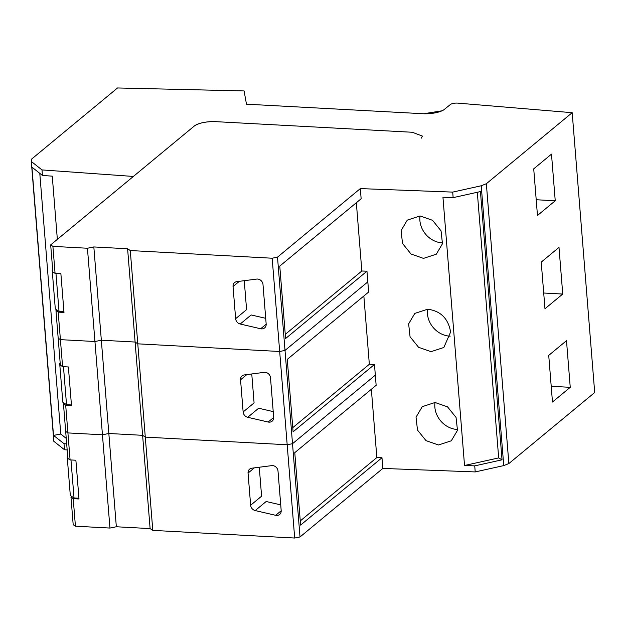 <?xml version="1.0" encoding="UTF-8"?>
<svg xmlns="http://www.w3.org/2000/svg" width="626" height="626" viewBox="0 0 626 626"><rect width="100%" height="100%" fill="white"/><g stroke="black" fill="none" stroke-linecap="round" stroke-linejoin="round"><path stroke-width="0.94" d="M366.969 271.199L285.597 338.541L279.767 266.105L361.139 198.763L360.326 188.598L452.7 192.104L481.222 185.773L486.347 183.723L508.86 463.553L503.742 465.603L475.212 471.926L382.838 468.428L381.977 457.747L300.605 525.089L294.776 452.653L376.148 385.311L374.473 364.473L293.101 431.815L287.271 359.379L368.644 292.037L366.969 271.199L361.836 271.003L356.343 202.73M71.818 496.496L70.981 497.185L73.187 524.705L75.425 526.192L73.211 498.672L79.001 498.985L75.887 460.235L70.089 459.922L67.858 458.435L65.683 431.431L67.913 432.918L65.707 405.398L71.497 405.711L68.383 366.961L62.584 366.648L60.354 365.161L58.179 338.157L60.409 339.644L58.195 312.124L63.993 312.437L60.878 273.687L55.08 273.374L52.85 271.887L50.675 244.883L194.381 125.959C199.045 122.892 206.15 121.452 215.704 121.647L412.284 132.266L422.425 136.085L412.284 132.266L215.704 121.647A16.393 5.039 -4.6 0 0 195.508 125.184A16.393 5.039 -4.6 0 0 194.381 125.959L133.369 176.446L41.989 169.92L42.435 175.452L52.263 176.156L57.349 239.359M66.685 443.889L64.016 443.693L64.509 449.75L53.813 441.291L31.3 161.469L41.989 169.92M67.178 449.938L64.509 449.75M452.7 192.104L453.146 197.636L442.95 197.245L464.531 465.486L498.679 457.919L477.309 192.276M374.473 364.473L369.34 364.277L363.847 296.004M381.977 457.747L376.844 457.551L371.351 389.278M475.212 471.926L474.727 465.877L464.531 465.486M450.219 329.996C447.433 317.695 439.906 310.77 427.621 309.221L414.819 313.399L408.637 323.861L410.061 336.749L418.575 347.305L431.032 351.663L443.834 347.485L450.415 332.484L450.219 329.996M435.062 402.495L422.245 406.681L416.047 417.151L417.479 430.054L426.001 440.626L438.482 444.992L451.299 440.806L457.489 430.328L456.057 417.432L447.535 406.853L435.062 402.495M420.077 215.947L407.276 220.125L401.094 230.587L402.518 243.467L411.032 254.031L423.489 258.389L436.291 254.203L442.472 243.749L441.048 230.861L432.535 220.305L420.077 215.947M422.425 136.085L421.204 138.213L422.425 136.085M360.326 188.598L277.506 257.137L272.169 258.217L130.278 250.549L127.602 248.765L93.83 246.941L87.437 248.24L52.905 246.37L50.675 244.883M31.3 161.469L31.457 159.207L117.547 87.961L244.093 90.934L246.472 104.182L423.019 113.721A16.393 5.039 -4.6 0 0 444.288 109.448L450.376 104.526A5.462 1.682 -4.6 0 1 457.465 103.102A5.462 1.682 -4.6 0 1 457.856 103.134L572.187 112.688L594.7 392.51L508.86 463.553M486.347 183.723L572.187 112.688M42.435 175.452L31.926 167.142L53.507 435.383L64.016 443.693M39.79 173.363L60.769 434.053L66.246 438.388M53.507 435.383L60.769 434.053M474.727 465.877L502.029 459.82L498.679 457.919M502.029 459.82L480.439 191.579L453.146 197.636M503.742 465.603L481.222 185.773M427.558 309.221A22.38 19.492 -129.6 0 0 446.182 335.63A22.38 19.492 -129.6 0 0 449.233 336.107A22.38 19.492 -129.6 0 0 449.789 336.146A22.38 19.492 -129.6 0 0 450.172 336.162M434.976 402.487A22.403 19.523 -129.6 0 0 434.851 407.103A22.403 19.523 -129.6 0 0 453.693 428.974A22.403 19.523 -129.6 0 0 456.745 429.444A22.403 19.523 -129.6 0 0 457.23 429.475A22.403 19.523 -129.6 0 0 457.637 429.491M420.015 215.939A22.38 19.492 -129.6 0 0 438.677 242.364A22.38 19.492 -129.6 0 0 441.729 242.833A22.38 19.492 -129.6 0 0 442.246 242.872A22.38 19.492 -129.6 0 0 442.629 242.888M423.669 113.752L442.019 110.802M555.239 200.774L551.49 154.137L533.72 168.84L537.468 215.477L555.239 200.774L536.208 199.741M570.247 387.322L566.499 340.685L548.728 355.388L552.476 402.025L570.247 387.322L551.216 386.289M562.743 294.048L558.995 247.411L541.224 262.114L544.972 308.751L562.743 294.048L543.712 293.015M55.964 273.421L59.024 311.419L63.93 311.678M59.024 311.419L55.307 308.947L52.193 270.221L52.686 269.814M52.748 270.596L52.193 270.221M63.469 366.695L66.528 404.693L71.442 404.959M66.528 404.693L62.811 402.221L59.697 363.495L60.19 363.088M60.252 363.87L59.697 363.495M70.973 459.969L74.032 497.967L78.946 498.233M74.032 497.967L70.315 495.495L67.201 456.769L67.694 456.362M67.757 457.144L67.201 456.769M361.836 271.003L285.26 334.37M62.584 366.648L60.409 339.644L58.179 338.157L55.964 310.637L56.809 309.948M64.314 403.222L63.469 403.911L65.683 431.431L67.913 432.918L102.445 434.788L94.941 341.514L60.409 339.644L94.941 341.514L101.334 340.215L135.106 342.046L137.783 343.83L279.673 351.491L285.01 350.419L367.83 281.872L285.01 350.419L277.506 257.137M55.08 273.374L52.905 246.37M70.089 459.922L67.913 432.918L102.445 434.788L108.838 433.489L101.334 340.215L94.941 341.514L87.437 248.24M75.425 526.192L109.949 528.062L102.445 434.788L108.838 433.489L142.611 435.32L135.106 342.046L101.334 340.215L93.83 246.941M109.949 528.062L116.342 526.763L108.838 433.489L142.611 435.32L145.287 437.105L137.783 343.83L135.106 342.046L127.602 248.765M116.342 526.763L150.115 528.594L142.611 435.32L145.287 437.105L287.178 444.765L279.673 351.491L137.783 343.83L130.278 250.549M150.115 528.594L152.791 530.378L145.287 437.105L287.178 444.765L292.514 443.693L375.334 375.146L292.514 443.693L285.01 350.419L279.673 351.491L272.169 258.217M240.212 324.018L260.666 328.76A5.462 4.758 -129.6 0 0 264.61 327.914A5.462 4.758 -129.6 0 0 266.167 323.978L262.998 284.509A5.462 4.758 -129.6 0 0 256.668 279.086L236.8 281.653A5.47 4.765 -129.6 0 0 234.601 282.592A5.47 4.765 -129.6 0 0 233.044 286.528L235.634 318.689A5.47 4.765 -129.6 0 0 240.212 324.018L251.159 314.956L265.714 318.329M58.195 312.124L55.964 310.637M235.634 318.689L246.581 309.627L244.257 280.691M369.34 364.277L292.765 427.644M247.716 417.292L268.171 422.034A5.462 4.758 -129.6 0 0 272.114 421.188A5.462 4.758 -129.6 0 0 273.672 417.252L270.502 377.783A5.462 4.758 -129.6 0 0 264.172 372.36L244.304 374.927A5.47 4.765 -129.6 0 0 242.105 375.866A5.47 4.765 -129.6 0 0 240.548 379.802L243.138 411.963A5.47 4.765 -129.6 0 0 247.716 417.292L258.663 408.23L273.218 411.603M65.707 405.398L63.469 403.911M243.138 411.963L254.086 402.901L251.762 373.965M152.791 530.378L294.69 538.039L287.178 444.765L292.514 443.693L300.018 536.967L382.838 468.428M376.844 457.551L300.269 520.918M294.69 538.039L300.018 536.967M255.22 510.566L275.675 515.308A5.462 4.758 -129.6 0 0 279.626 514.462A5.462 4.758 -129.6 0 0 281.184 510.526L278.007 471.057A5.462 4.758 -129.6 0 0 271.676 465.634L251.809 468.201A5.47 4.765 -129.6 0 0 249.61 469.14A5.47 4.765 -129.6 0 0 248.052 473.076L250.643 505.237A5.47 4.765 -129.6 0 0 255.22 510.566L266.167 501.504L280.722 504.877M73.211 498.672L70.981 497.185M250.643 505.237L261.598 496.175L259.266 467.239M260.666 328.76L266.183 324.198M233.044 286.528L239.335 281.324M268.171 422.034L273.687 417.472M240.548 379.802L246.84 374.598M275.675 515.308L281.191 510.746M248.052 473.076L254.344 467.872"/></g></svg>
